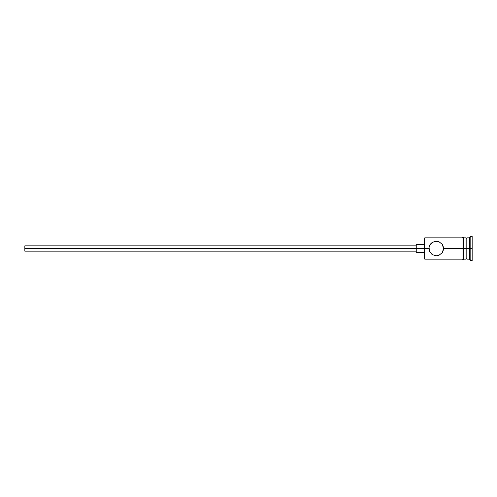 <?xml version="1.0" encoding="UTF-8"?>
<svg xmlns="http://www.w3.org/2000/svg" width="497" height="497" viewBox="0 0 497 497"><rect width="100%" height="100%" fill="white"/><g stroke="black" fill="none" stroke-linecap="round" stroke-linejoin="round"><path stroke-width="0.75" d="M424.755 248.5L424.227 248.5L424.227 258.62L424.227 248.5L24.85 248.5L24.85 251.165L24.85 248.5L416.237 248.5L416.237 252.495L416.237 248.5L424.227 248.5L424.227 238.38L424.755 259.148L424.755 248.5L428.886 248.5L429.47 245.624L432.11 242.43L436.204 241.175L439.056 241.753L442.255 244.375L443.529 248.5L443.374 247.015L443.374 249.985L442.255 252.625L439.062 255.241L436.204 255.825L432.123 254.576L429.47 251.37L428.886 248.5L424.755 248.5L424.755 237.852L424.755 248.5M472.15 260.484L470.821 260.484L469.485 259.148L466.826 259.148L466.024 258.353L466.024 248.5L466.826 248.5L466.826 237.852L466.826 248.5L469.485 248.5L469.485 259.148L469.485 248.5L470.821 248.5L470.821 236.516L470.821 248.5L472.15 248.5L472.15 236.516L472.15 260.484L472.15 248.5L470.821 248.5L470.821 260.484L470.821 248.5L466.826 248.5L466.826 259.148L466.826 248.5L443.529 248.5L462.03 248.5L462.03 259.285C462.477 260.142 462.918 260.142 463.366 259.285L463.366 237.715C463.266 236.914 462.825 236.914 462.03 237.715L462.03 248.5L466.024 248.5L466.024 237.852L463.366 237.852M443.529 248.5L442.342 252.495M442.255 252.625L439.062 255.241L436.204 255.825L432.123 254.576L429.47 251.376M429.47 251.37L429.035 247.021L431.042 243.306L434.726 241.331L438.981 241.722M469.485 248.5L469.485 237.852L469.485 248.5M466.024 258.341L466.024 237.852M463.366 259.285L463.366 237.715M462.03 237.715L462.03 259.285M430.153 244.375L429.93 244.729M431.384 242.99L431.048 243.306M439.056 241.753L442.255 244.375L443.38 247.021M416.237 244.505L416.237 248.5L416.237 244.505L424.227 244.505M24.85 245.835L24.85 248.5L24.85 245.835L416.237 245.835M462.03 259.148L424.755 259.148L424.227 258.62M416.237 251.165L24.85 251.165M424.227 252.495L416.237 252.495M466.024 259.148L463.366 259.148M472.15 236.516L470.821 236.516L469.485 237.852L466.826 237.852L466.024 238.647M462.03 237.852L424.755 237.852L424.227 238.38"/></g></svg>
